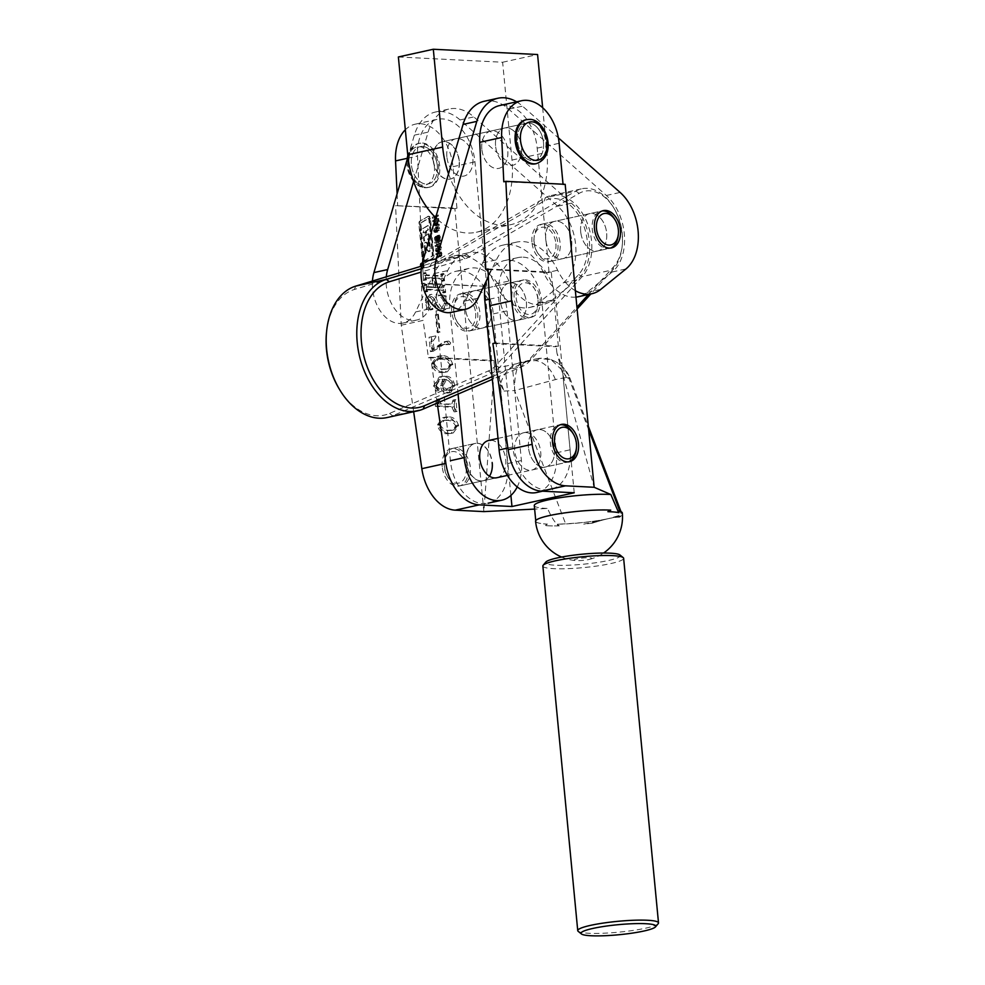 <?xml version="1.0" encoding="UTF-8"?>
<svg xmlns="http://www.w3.org/2000/svg" width="985" height="985" viewBox="0 0 985 985"><rect width="100%" height="100%" fill="white"/><g stroke="black" fill="none" stroke-linecap="round" stroke-linejoin="round"><path stroke-width="0.74" stroke-dasharray="4.92 3.69" d="M495.553 145.657A19.084 12.743 -102.4 0 1 504.455 128.038A19.084 12.743 -102.4 0 1 521.582 147.701A19.084 12.743 -102.4 0 1 512.668 165.308A19.084 12.743 -102.4 0 1 495.553 145.657M481.788 148.686A19.084 12.743 -102.4 0 1 490.69 131.079A19.084 12.743 -102.4 0 1 507.817 150.742A19.084 12.743 -102.4 0 1 498.915 168.349A19.084 12.743 -102.4 0 1 481.788 148.686M580.658 231.278A19.084 12.743 -102.4 0 1 589.559 213.671A19.084 12.743 -102.4 0 1 606.686 233.334A19.084 12.743 -102.4 0 1 597.772 250.941A19.084 12.743 -102.4 0 1 580.658 231.278M575.966 297.101A45.076 30.104 -102.4 0 1 543.917 273.301A54.089 36.125 77.6 0 0 502.781 245.166A54.089 36.125 77.6 0 0 482.662 262.884L464.304 301.213A33.958 22.68 -102.4 0 1 451.672 312.331M484.127 101.295A49.582 33.108 -102.4 0 1 508.777 109.2L606.366 195.473A45.076 30.104 -102.4 0 1 612.202 271.983L587.035 292.41A45.076 30.104 -102.4 0 1 578.207 296.744M516.62 101.824A49.582 33.108 -102.4 0 1 522.53 106.158L558.372 137.838M575.351 290.71A45.076 30.104 -102.4 0 1 557.682 270.259A54.089 36.125 77.6 0 0 516.534 242.138A54.089 36.125 77.6 0 0 496.415 259.843L488.338 276.736M446.845 156.393A19.084 12.743 -102.4 0 1 455.747 138.786A19.084 12.743 -102.4 0 1 472.874 158.45A19.084 12.743 -102.4 0 1 463.972 176.056A19.084 12.743 -102.4 0 1 446.845 156.393M433.08 159.435A19.084 12.743 -102.4 0 1 441.982 141.815A19.084 12.743 -102.4 0 1 459.108 161.478A19.084 12.743 -102.4 0 1 450.207 179.085A19.084 12.743 -102.4 0 1 433.08 159.435M545.702 238.986A19.084 12.743 -102.4 0 1 554.617 221.379A19.084 12.743 -102.4 0 1 571.731 241.042A19.084 12.743 -102.4 0 1 562.829 258.649A19.084 12.743 -102.4 0 1 545.702 238.986M531.949 242.027A19.084 12.743 -102.4 0 1 540.851 224.408A19.084 12.743 -102.4 0 1 557.978 244.071A19.084 12.743 -102.4 0 1 549.076 261.678A19.084 12.743 -102.4 0 1 531.949 242.027M407.95 156.91L414.353 135.154A49.582 33.108 -102.4 0 1 435.419 112.031A49.582 33.108 -102.4 0 1 460.069 119.936L557.658 206.21A45.076 30.104 -102.4 0 1 563.494 282.732L538.327 303.146A45.076 30.104 -102.4 0 1 529.499 307.48A45.076 30.104 -102.4 0 1 495.209 284.037A54.089 36.125 77.6 0 0 454.073 255.915A54.089 36.125 77.6 0 0 433.954 273.621L415.596 311.95A33.958 22.68 -102.4 0 1 402.963 323.068A33.958 22.68 -102.4 0 1 372.502 288.088A33.958 22.68 -102.4 0 1 372.441 281.033M413.589 181.499L428.118 132.125A49.582 33.108 -102.4 0 1 449.172 109.003A49.582 33.108 -102.4 0 1 473.834 116.907L571.423 203.181A45.076 30.104 -102.4 0 1 577.259 279.691L552.08 300.117A45.076 30.104 -102.4 0 1 543.264 304.451A45.076 30.104 -102.4 0 1 508.974 281.008A54.089 36.125 77.6 0 0 467.826 252.874A54.089 36.125 77.6 0 0 447.707 270.592L429.362 308.921A33.958 22.68 -102.4 0 1 416.729 320.039A33.958 22.68 -102.4 0 1 386.255 285.047A33.958 22.68 -102.4 0 1 386.292 276.822M539.682 429.534A19.084 12.743 -102.4 0 1 554.247 447.301A19.084 12.743 -102.4 0 1 545.591 466.988A19.084 12.743 -102.4 0 1 543.289 467.173A19.084 12.743 -102.4 0 1 528.723 449.406A19.084 12.743 -102.4 0 1 537.379 429.719A19.084 12.743 -102.4 0 1 539.682 429.534M525.928 432.563A19.084 12.743 -102.4 0 1 540.494 450.342A19.084 12.743 -102.4 0 1 531.838 470.017A19.084 12.743 -102.4 0 1 529.524 470.214A19.084 12.743 -102.4 0 1 514.958 452.435A19.084 12.743 -102.4 0 1 523.614 432.76A19.084 12.743 -102.4 0 1 525.928 432.563M525.362 279.839A19.084 12.743 -102.4 0 1 539.928 297.605A19.084 12.743 -102.4 0 1 531.272 317.293A19.084 12.743 -102.4 0 1 528.97 317.478A19.084 12.743 -102.4 0 1 514.404 299.699A19.084 12.743 -102.4 0 1 523.06 280.023A19.084 12.743 -102.4 0 1 525.362 279.839M511.609 282.867A19.084 12.743 -102.4 0 1 526.175 300.647A19.084 12.743 -102.4 0 1 517.519 320.322A19.084 12.743 -102.4 0 1 515.204 320.519A19.084 12.743 -102.4 0 1 500.639 302.74A19.084 12.743 -102.4 0 1 509.294 283.052A19.084 12.743 -102.4 0 1 511.609 282.867M486.208 281.168A42.072 28.097 -102.4 0 1 504.345 260.606A42.072 28.097 -102.4 0 1 509.442 260.188A42.072 28.097 -102.4 0 1 542.033 303.146L556.34 452.841A42.072 28.097 -102.4 0 1 536.788 492.475M523.195 257.159A42.072 28.097 -102.4 0 1 555.786 300.105L570.106 449.8A42.072 28.097 -102.4 0 1 550.541 489.434A42.072 28.097 -102.4 0 1 512.865 446.907L498.545 297.211A42.072 28.097 -102.4 0 1 518.11 257.577A42.072 28.097 -102.4 0 1 523.195 257.159M420.189 265.359A2.573 1.724 -102.4 0 1 421.383 262.933A2.573 1.724 -102.4 0 1 423.698 265.531A2.573 1.724 -102.4 0 1 422.491 267.957A2.573 1.724 -102.4 0 1 420.189 265.359M420.841 265.211A2.573 1.724 -102.4 0 1 422.036 262.786A2.573 1.724 -102.4 0 1 424.35 265.384A2.573 1.724 -102.4 0 1 423.156 267.809A2.573 1.724 -102.4 0 1 420.841 265.211M424.092 265.371A2.204 1.477 -102.4 0 1 423.07 267.452A2.204 1.477 -102.4 0 1 421.1 265.224A2.204 1.477 -102.4 0 1 422.122 263.143A2.204 1.477 -102.4 0 1 424.092 265.371M423.439 265.519A2.204 1.477 -102.4 0 1 422.417 267.6A2.204 1.477 -102.4 0 1 420.435 265.371A2.204 1.477 -102.4 0 1 421.469 263.291A2.204 1.477 -102.4 0 1 423.439 265.519M555.38 379.594A30.055 20.069 77.6 0 0 534.843 360.584L521.508 362.197A30.055 9.653 -92.8 0 0 514.626 390.552L555.38 379.594C566.806 377.132 571.362 376.775 569.059 378.548L588.648 429.719M566.289 377.341L562.521 370.569L551.083 359.636L538.401 358.478A30.055 28.934 113.4 0 1 553.176 360.547C560.957 363.994 566.486 369.72 569.749 377.723L569.059 378.548L566.289 377.341L556.968 353.221L594.152 487.279M551.083 359.636L553.176 360.547A30.055 28.934 113.4 0 1 569.059 378.548M658.202 923.671A40.57 5.442 -5.5 0 1 645.717 928.165A40.57 5.442 -5.5 0 1 588.636 933.263A40.57 5.442 -5.5 0 1 578.183 931.33M619.947 554.974A37.565 5.036 -5.5 0 1 599.249 562.213A37.565 5.036 -5.5 0 1 555.663 565.218A37.565 5.036 -5.5 0 1 545.85 562.053M542.87 566.018A40.57 5.442 174.5 0 0 553.767 568.665A40.57 5.442 174.5 0 0 610.848 563.555A40.57 5.442 174.5 0 0 623.628 558.298M588.968 559.492A8.816 1.182 174.5 0 0 589.67 559.332A8.816 1.182 174.5 0 0 589.005 557.769A8.816 1.182 174.5 0 0 576.964 558.889A8.816 1.182 174.5 0 0 576.41 560.6A8.816 1.182 174.5 0 0 588.968 559.492M617.878 510.858L621.486 512.926L618.518 515.684L608.582 518.602A40.114 6.526 159.1 0 1 619.183 517.223A43.537 5.836 -5.5 0 0 621.794 515.758L619.183 517.223M592.908 523.023L592.317 523.146A43.574 7.092 159.1 0 1 608.582 518.602A40.114 6.526 159.1 0 0 592.908 523.023A43.537 5.836 -5.5 0 1 583.748 524.155L608.582 518.602C596.393 521.176 582.073 522.912 565.624 523.811L557.301 524.217A43.574 5.848 174.5 0 0 608.582 518.602L621.794 515.758M619.762 517.1A43.574 7.092 159.1 0 0 608.582 518.602A43.574 5.848 174.5 0 0 622.311 512.951M489.459 476.223A19.084 12.743 -102.4 0 1 483.352 480.717A19.084 12.743 -102.4 0 1 466.262 461.423A19.084 12.743 -102.4 0 1 475.127 443.447A19.084 12.743 -102.4 0 1 492.217 462.741M442.228 466.718A19.084 12.743 -102.4 0 1 451.105 448.741A19.084 12.743 -102.4 0 1 468.195 468.035A19.084 12.743 -102.4 0 1 459.318 486.011A19.084 12.743 -102.4 0 1 442.228 466.718M528.502 447.695A19.084 12.743 -102.4 0 1 537.379 429.719A19.084 12.743 -102.4 0 1 554.469 449.012A19.084 12.743 -102.4 0 1 545.591 466.988A19.084 12.743 -102.4 0 1 528.502 447.695M459.293 161.06A19.084 12.743 77.6 0 0 442.203 141.778A19.084 12.743 77.6 0 0 433.338 159.755A19.084 12.743 77.6 0 0 450.428 179.036A19.084 12.743 77.6 0 0 459.293 161.06M437.34 165.911A19.084 12.743 77.6 0 0 420.25 146.617A19.084 12.743 77.6 0 0 411.385 164.594A19.084 12.743 77.6 0 0 428.475 183.875A19.084 12.743 77.6 0 0 437.34 165.911M543.498 142.493A19.084 12.743 77.6 0 0 526.409 123.199A19.084 12.743 77.6 0 0 517.531 141.175A19.084 12.743 77.6 0 0 534.621 160.469A19.084 12.743 77.6 0 0 543.498 142.493M521.545 147.331A19.084 12.743 77.6 0 0 504.455 128.038A19.084 12.743 77.6 0 0 495.578 146.014A19.084 12.743 77.6 0 0 512.668 165.308A19.084 12.743 77.6 0 0 521.545 147.331M423.55 266.393L422.528 264.99L423.513 265.26L423.439 264.546L421.531 264.448L420.964 265.494L422.959 266.541L421.875 265.137L422.848 265.408L422.787 264.694L420.878 264.596L420.964 265.494L423.464 266.135L422.897 266.529M427.527 216.515A2.204 1.477 -102.4 0 1 427.822 216.392A2.204 1.477 -102.4 0 1 429.805 218.633L433.301 255.263A3.681 2.462 -102.4 0 1 432.107 258.526L424.683 262.995A2.204 1.477 -102.4 0 1 424.387 263.118A2.204 1.477 -102.4 0 1 422.405 260.89L418.859 223.767A2.943 1.97 -102.4 0 1 419.819 221.157L428.179 216.38A2.204 1.477 -102.4 0 1 428.475 216.257A2.204 1.477 -102.4 0 1 430.457 218.485L433.966 255.127A3.681 2.462 -102.4 0 1 432.76 258.378L425.348 262.847A2.204 1.477 -102.4 0 1 425.04 262.97A2.204 1.477 -102.4 0 1 423.058 260.742L419.512 223.62A2.943 1.97 -102.4 0 1 420.472 221.009L428.179 216.38M437.931 247.727L438.263 251.224L439.79 251.36L441.465 247.851L440.824 246.349L437.118 246.718L435.444 250.153L436.084 251.704L437.611 251.852L439.273 248.331L438.645 246.829L437.118 246.718L439.298 246.238L437.931 247.727L435.739 248.208M436.084 251.704L439.79 251.36L436.084 251.704M436.737 236.88L437.081 239.971L437.919 240.094L437.18 237.397L437.709 237.04L439.532 239.503L440.418 236.769L439.852 235.23L438.916 235.218L439.913 237.04L439.519 238.469L438.017 236.104L434.557 237.373L434.89 240.451L435.739 240.574L435.284 237.557L437.352 239.983L438.239 237.25L437.672 235.71L436.724 235.698L437.734 237.52L437.34 238.961L435.247 236.535L437.438 236.055L434.557 237.373M434.89 240.451L437.919 240.094L434.89 240.451M435.641 239.589L437.82 239.109L435.641 239.589M435.284 237.557L437.709 237.04L435.284 237.557M436.712 239.86L439.532 239.503L436.712 239.86M437.672 235.71L439.852 235.23L437.672 235.71M436.823 236.683L439.593 236.141L436.823 236.683M437.34 238.961L439.519 238.469L437.34 238.961M436.687 221.514L436.589 220.529L432.994 224.58L433.08 225.405L437.106 225.848L437.008 224.851L435.838 224.691L435.641 222.721L438.867 221.034L438.781 220.049L436.589 220.529M426.16 289.799L441.612 290.575L443.472 292.927L442.782 285.748L442.006 285.712L441.379 287.94L433.634 287.546L432.76 278.484L440.504 278.866L442.351 281.217L441.674 274.039L440.886 274.002L440.233 276.231L424.781 275.443L422.922 273.091L423.599 280.269L424.387 280.306L425.04 278.09L431.984 278.435L432.846 287.497L425.902 287.152L424.042 284.8L424.72 291.979L425.508 292.016L425.963 289.812L428.34 289.307L426.16 289.799M435.813 287.066L434.951 277.992L442.696 278.386L444.543 280.737L443.853 273.559L443.065 273.522L442.425 275.751L426.973 274.963L425.101 272.611L425.791 279.789L426.567 279.826L427.219 277.61L434.163 277.955L435.038 287.017L428.081 286.672L426.222 284.32L426.911 291.498L427.687 291.535L428.34 289.307L443.792 290.095L445.663 292.447L444.974 285.268L444.186 285.231L443.779 287.435L441.6 287.916L433.634 287.546M440.467 276.219L442.659 275.726L440.467 276.219M424.843 278.102L427.219 277.61L424.843 278.102M437.931 332.474L436.232 314.732L435.444 314.695L437.143 332.438L437.931 332.474L440.11 331.994L438.411 314.252L436.232 314.732M441.699 372.502L445.22 372.256L450.625 364.955C448.507 358.762 445.023 355.856 440.147 356.262L436.921 356.484L431.356 363.982C433.437 370.077 436.884 372.909 441.699 372.502L447.399 371.776L452.804 364.475L450.625 364.955M435.345 405.734L435.407 406.386L451.906 407.224L454.073 411.841L454.848 411.878L453.728 400.169L452.952 400.132L451.672 404.576L438.719 403.924L437.328 399.344L436.54 399.307L435.345 405.734L437.525 405.241L437.586 405.906L435.407 406.386M437.586 405.906L454.085 406.743L456.252 411.361L457.04 411.398L455.92 399.688L455.132 399.651L454.307 404.059L438.719 403.924M454.873 208.66L395.564 205.656L456.954 208.192L454.873 208.66L483.857 511.609L494.396 367.023M413.663 411.705L401.252 325.21L395.564 205.656M447.547 433.683L451.068 433.425L456.474 426.123C454.368 419.93 450.871 417.037 445.996 417.443L442.77 417.665L437.205 425.151C439.285 431.245 442.745 434.089 447.547 433.683L453.26 432.944L458.653 425.643L456.474 426.123M442.708 379.693L440.43 385.689C441.243 390.442 443.385 392.892 446.833 393.064L448.729 392.929L452.62 385.825C451.056 379.373 447.843 376.332 442.979 376.701L439.335 376.947L433.462 386.046L436.281 391.02L438.916 390.503L436.281 391.02L437.426 389.506L435.395 388.127L434.225 385.837L437.882 379.976L444.888 379.213L442.61 385.209L440.43 385.689M436.22 388.016L435.395 388.127M430.433 351.645L441.908 344.836L450.034 344.454L447.178 344.972L448.569 343.433L446.624 341.561L444.21 341.807L431.775 349.367L431.011 341.401L433.523 336.39L429.054 337.276L430.433 351.645L433.388 351.202L431.196 351.682M440.221 308.921L435.444 302.543C434.25 298.135 432.206 295.574 429.349 294.835L431.529 294.355L429.349 294.835C426.406 295.377 425.114 297.889 425.458 302.358L426.739 307.566L426.111 309.142L430.63 309.943L430.777 309.155C428.266 307.96 426.739 305.621 426.209 302.149C425.963 298.8 426.998 297.125 429.337 297.101C431.541 298.086 433.104 300.351 434.04 303.873C435.382 308.108 437.512 310.546 440.443 311.186L443.57 310.632L440.443 311.186C443.644 310.903 445.085 308.391 444.764 303.663L443.496 298.553L444.075 296.522L438.448 294.921L438.313 295.869C441.379 296.867 443.275 299.502 443.989 303.737L441.514 308.834L440.221 308.921L442.4 308.44L437.635 302.063C436.429 297.655 434.397 295.094 431.529 294.355C428.586 294.897 427.293 297.408 427.638 301.878L425.458 302.358M427.638 301.878L428.918 307.086L428.29 308.662L432.809 309.45L432.957 308.674C430.445 307.48 428.931 305.141 428.401 301.669C428.143 298.32 429.189 296.645 431.529 296.608L428.537 297.162L431.529 296.608C433.72 297.605 435.284 299.871 436.22 303.392L434.04 303.873M436.109 215.456L432.341 217.242L432.44 218.276L433.979 217.537L434.213 219.938L432.674 220.677L432.772 221.699L436.54 219.914L436.441 218.892L434.73 219.692L434.496 217.291L436.207 216.491L436.109 215.456L438.288 214.976L432.341 217.242M436.072 228.261L436.404 231.758L437.931 231.906L439.593 228.385L438.965 226.882L435.259 227.252L433.585 230.687L434.213 232.238L435.752 232.386L437.414 228.865L436.786 227.363L435.259 227.252L437.438 226.772L436.072 228.261L433.88 228.742M434.213 232.238L437.931 231.906L434.213 232.238M438.485 240.365L434.73 242.15L434.828 243.172L436.367 242.445L436.589 244.846L435.05 245.573L435.148 246.595L438.916 244.809L438.817 243.787L437.106 244.6L436.884 242.199L438.584 241.387L438.485 240.365L440.677 239.884L434.73 242.15M438.473 252.48L435.838 253.736L435.936 254.758L438.547 253.514L439.347 254.376L438.781 255.915L436.158 257.159L436.256 258.181L439.667 256.038L439.852 254.13L438.473 252.48L441.502 252.123L438.473 252.48M441.526 253.896L440.972 255.435L438.35 256.679L438.448 257.701L441.846 255.558L441.502 252.123L438.017 253.256L438.116 254.278L441.218 253.059L441.526 253.896L439.347 254.376M510.907 495.43L500.281 384.298L504.049 391.07L494.827 366.999M557.301 524.217A12.3 11.623 97.6 0 0 559.295 525.83L558.495 525.879C554.777 522.506 551.144 516.694 547.574 508.457L534.633 509.097M534.289 505.551A43.574 5.848 174.5 0 0 547.574 508.457M610.725 510.119A43.574 5.848 174.5 0 0 562.903 513.197A43.574 5.848 174.5 0 0 535.803 521.262A43.574 5.848 174.5 0 0 547.389 524.094L544.89 525.571A43.574 5.848 174.5 0 0 558.495 525.879M559.295 525.83A43.537 5.836 -5.5 0 1 544.89 525.571M503.791 181.782L563.051 184.22M563.1 184.786L565.181 184.33M556.968 353.221L556.18 346.732L558.36 346.252L551.28 272.143L549.088 272.623L537.182 148.132A42.072 28.097 77.6 0 0 499.506 105.592M456.954 208.192L452.989 166.699A42.072 28.097 77.6 0 0 415.301 124.159A42.072 28.097 77.6 0 0 405.34 129.761M486.849 286.352L474.93 161.86A42.072 28.097 77.6 0 0 437.254 119.32A42.072 28.097 77.6 0 0 417.492 156.061L423.525 283.151L421.346 283.631L486.849 286.352L423.525 283.151M484.657 286.832L491.749 360.941L493.928 360.461L494.556 366.986M401.252 325.21L423.094 320.396L421.346 283.631M397.103 193.786L397.644 205.188M437.205 403.037L430.642 357.26L428.45 357.74L423.094 320.396M538.327 358.442L521.213 362.209C510.981 365.029 504 372.392 500.281 384.298M492.882 343.531L556.18 346.732M495.073 343.051L558.36 346.252M428.45 357.74L491.749 360.941M430.642 357.26L493.928 360.461M487.957 268.942L551.28 272.143M487.994 269.533L549.088 272.623M574.218 492.783L562.521 370.569M535.569 521.25A43.574 5.848 174.5 0 0 547.266 524.082A43.574 5.848 174.5 0 0 547.389 524.094M592.317 523.146L583.748 524.155M458.653 425.643C456.548 419.45 453.051 416.556 448.187 416.963L445.996 417.443M448.187 416.963L444.961 417.184L439.384 424.67L437.205 425.151M439.384 424.67C441.477 430.765 444.925 433.609 449.739 433.203M457.877 425.606L453.826 429.916L449.443 430.174C445.54 430.777 442.45 428.955 440.172 424.707L444.494 420.25L448.471 419.979C452.374 419.45 455.501 421.321 457.877 425.606L455.698 426.086L451.647 430.396L447.264 430.654C443.361 431.27 440.27 429.448 437.98 425.188L442.314 420.73L446.291 420.46C450.182 419.93 453.322 421.802 455.698 426.086M449.443 430.174L447.264 430.654M440.172 424.707L437.98 425.188M448.471 419.979L446.291 420.46M454.085 406.743L451.906 407.224M456.104 409.797L453.925 410.277M456.252 411.361L454.073 411.841M457.04 411.398L454.848 411.878M455.92 399.688L453.728 400.169M455.132 399.651L452.952 400.132M455.279 401.104L453.088 401.584M440.911 403.444L439.79 401.769L437.599 402.262M439.79 401.769L439.507 398.863L437.328 399.344M439.507 398.863L436.54 399.307M438.731 398.814L438.867 400.292L436.687 400.772M438.867 400.292L437.525 405.241M442.61 385.209C443.435 389.962 445.565 392.412 449.025 392.572L446.833 393.064M449.025 392.572L450.908 392.449L454.799 385.344L452.62 385.825M454.799 385.344C453.235 378.893 450.022 375.851 445.158 376.221L442.979 376.701M445.158 376.221L441.514 376.467L435.641 385.566L433.462 386.046M435.641 385.566L438.473 390.54L439.606 389.026L437.426 389.506M439.606 389.026L437.574 387.647L436.404 385.344L434.225 385.837M438.411 387.524L437.574 387.647M436.404 385.344L440.061 379.496L444.888 379.213M448.729 389.937C446.242 390.023 444.543 388.422 443.632 385.123L446.537 379.299C449.985 379.003 452.472 381.01 454.023 385.332L451.425 389.777L446.55 390.417C444.063 390.503 442.363 388.903 441.452 385.603L444.358 379.779C447.793 379.484 450.293 381.49 451.844 385.812L449.234 390.257L446.55 390.417M443.632 385.123L441.452 385.603M446.537 379.299L444.358 379.779M454.023 385.332L451.844 385.812M452.804 364.475C450.699 358.269 447.202 355.376 442.327 355.782L440.147 356.262M442.327 355.782L439.113 356.004L433.535 363.502L431.356 363.982M433.535 363.502C435.629 369.584 439.076 372.428 443.878 372.022M452.029 364.438L447.978 368.735L443.595 369.006C439.692 369.609 436.601 367.787 434.311 363.539L438.645 359.082L442.622 358.811C446.513 358.269 449.652 360.153 452.029 364.438L449.837 364.918L445.799 369.227L441.415 369.486C437.5 370.089 434.41 368.267 432.132 364.019L436.466 359.562L440.43 359.291C444.333 358.762 447.473 360.633 449.837 364.918M443.595 369.006L441.415 369.486M434.311 363.539L432.132 364.019M442.622 358.811L440.43 359.291M433.388 351.202L444.087 344.356L446.168 344.171L443.976 344.651M446.168 344.171L449.369 344.491L450.748 342.952L448.569 343.433M450.748 342.952L448.815 341.081L446.624 341.561M448.815 341.081L446.39 341.327L433.954 348.887L431.775 349.367M433.954 348.887L433.191 340.921L431.011 341.401M433.191 340.921L435.912 336.858L433.732 337.338M435.912 336.858L435.715 335.91L433.523 336.39M435.715 335.91L429.054 337.276M431.245 336.796L432.612 351.165M438.411 314.252L435.444 314.695M437.635 314.215L439.335 331.957L437.143 332.438M439.335 331.957L440.11 331.994M428.918 307.086L426.739 307.566M428.29 308.662L426.111 309.142M432.809 309.45L430.63 309.943M432.957 308.674L430.777 309.155M428.401 301.669L426.209 302.149M436.22 303.392C437.562 307.628 439.692 310.066 442.622 310.706C445.823 310.423 447.264 307.911 446.944 303.183L444.764 303.663M446.944 303.183L445.676 298.073L443.496 298.553M445.676 298.073L446.267 296.042L444.075 296.522M446.267 296.042L440.627 294.441L438.448 294.921M440.627 294.441L440.492 295.389L438.313 295.869M440.492 295.389C443.57 296.387 445.454 299.009 446.18 303.257L443.989 303.737M446.18 303.257L443.693 308.354L442.4 308.44M443.792 290.095L441.612 290.575M444.801 291.597L442.61 292.077M444.875 292.41L442.696 292.89M445.663 292.447L443.472 292.927M444.974 285.268L442.782 285.748M444.186 285.231L442.006 285.712M444.272 286.044L442.08 286.524M434.951 277.992L432.76 278.484M442.696 278.386L440.504 278.866M443.681 279.888L441.502 280.368M443.755 280.7L441.575 281.181M444.543 280.737L442.351 281.217M443.853 273.559L441.674 274.039M443.065 273.522L440.886 274.002M443.151 274.335L440.96 274.815M426.973 274.963L424.781 275.443M425.951 273.35L423.772 273.83M425.889 272.648L423.698 273.14M425.101 272.611L422.922 273.091M425.791 279.789L423.599 280.269M426.567 279.826L424.387 280.306M426.505 279.137L424.313 279.617M434.163 277.955L431.984 278.435M435.038 287.017L432.846 287.497M428.081 286.672L425.902 287.152M427.071 285.059L424.88 285.539M426.998 284.357L424.818 284.837M426.222 284.32L424.042 284.8M426.911 291.498L424.72 291.979M427.687 291.535L425.508 292.016M427.625 290.834L425.434 291.314M434.533 216.762L434.619 217.783L432.44 218.276M434.619 217.783L436.17 217.057L433.979 217.537M436.17 217.057L436.392 219.458L434.213 219.938M436.392 219.458L432.674 220.677M434.853 220.197L434.951 221.219L432.772 221.699M434.951 221.219L438.719 219.433L436.54 219.914M438.719 219.433L438.62 218.411L436.441 218.892M438.62 218.411L434.73 219.692M436.909 219.212L436.687 216.811L434.496 217.291M436.687 216.811L438.387 215.998L436.207 216.491M438.387 215.998L438.288 214.976M438.781 220.049L435.185 224.088L432.994 224.58M435.185 224.088L435.259 224.925L433.08 225.405M435.259 224.925L439.285 225.368L437.106 225.848M439.285 225.368L439.187 224.371L437.008 224.851M439.187 224.371L435.838 224.691M438.017 224.211L437.833 222.241L435.641 222.721M437.833 222.241L438.867 221.034M437.34 222.745L437.475 224.211L436.035 224.124L437.34 222.745L435.148 223.226L435.296 224.691L433.843 224.605L435.148 223.226M437.475 224.211L435.296 224.691M436.035 224.124L433.843 224.605M438.965 226.882L437.438 226.772L438.965 226.882M435.764 230.207L433.585 230.687M439.298 230.379L437.118 230.859M439.593 228.385L437.414 228.865M437.833 230.884L436.687 230.872L436.49 228.815L438.682 227.781L438.879 229.825L437.833 230.884L434.496 231.352L434.311 229.296L436.503 228.261L436.7 230.305L434.496 231.352L437.833 230.884M437.537 227.794L435.358 228.274L437.537 227.794M436.281 229.961L434.089 230.441M438.879 229.825L436.7 230.305M439.088 228.631L436.909 229.111M436.49 228.815L434.311 229.296M436.564 238.493L434.373 238.973M437.094 238.308L434.914 238.789M437.18 237.397L434.988 237.877M437.98 237.496L435.789 237.988M438.62 238.936L436.441 239.429M440.246 238.629L438.066 239.121M440.418 236.769L438.239 237.25M439.913 237.04L437.734 237.52M439.802 238.087L437.623 238.567M438.965 238.025L436.786 238.518M438.263 236.499L436.084 236.979M436.909 241.67L437.008 242.692L434.828 243.172M437.008 242.692L438.547 241.953L436.367 242.445M438.547 241.953L438.781 244.366L436.589 244.846M438.781 244.366L435.05 245.573M437.241 245.093L437.34 246.115L435.148 246.595M437.34 246.115L441.095 244.329L438.916 244.809M441.095 244.329L440.997 243.307L438.817 243.787M440.997 243.307L437.106 244.6M439.298 244.12L439.064 241.719L436.884 242.199M439.064 241.719L440.775 240.906L438.584 241.387M440.775 240.906L440.677 239.884M440.824 246.349L439.298 246.238L440.824 246.349M437.623 249.673L435.444 250.153M441.169 249.845L438.978 250.325M441.465 247.851L439.273 248.331M439.692 250.35L438.547 250.338L438.35 248.282L440.554 247.235L440.738 249.291L439.692 250.35L436.367 250.818L436.17 248.762L438.362 247.727L438.559 249.771L436.367 250.818L439.692 250.35M439.396 247.26L437.217 247.74L439.396 247.26M438.14 249.427L435.961 249.907M440.738 249.291L438.559 249.771M440.948 248.097L438.768 248.577M438.35 248.282L436.17 248.762M438.017 253.256L435.838 253.736M438.116 254.278L435.936 254.758M441.403 254.98L439.224 255.46M440.972 255.435L438.781 255.915M438.35 256.679L436.158 257.159M438.448 257.701L436.256 258.181M441.083 256.445L438.904 256.925M441.846 255.558L439.667 256.038M442.031 253.65L439.852 254.13M428.093 218.448L428.857 219.162L432.243 254.487A2.204 1.477 -102.4 0 1 431.516 256.445L424.424 260.717L423.673 260.015L420.238 224.198A1.465 0.985 -102.4 0 1 420.73 222.893L428.093 218.448L429.509 219.015L432.895 254.339A2.204 1.477 -102.4 0 1 432.169 256.297L425.089 260.569L424.326 259.868L420.903 224.051A1.465 0.985 -102.4 0 1 421.383 222.745L428.746 218.313M426.271 247.727L425.705 253.256L424.991 245.77A5.147 3.435 -102.4 0 1 425.421 242.704A1.465 0.985 -102.4 0 1 426.936 242.692L429.362 245.918L428.881 238.813L424.486 240.956L424.092 236.819L426.012 235.378L425.692 232.029L423.698 232.669L423.304 228.532L428.167 225.503L428.561 229.653L426.419 230.982L426.628 234.652L428.967 233.79L430.359 248.368A5.147 3.435 -102.4 0 1 430.149 250.806A1.465 0.985 -102.4 0 1 428.561 251.003L425.606 247.875L427.909 251.15A1.465 0.985 -102.4 0 0 429.497 250.953A5.147 3.435 -102.4 0 0 429.706 248.516L428.303 233.938L425.976 234.799L425.766 231.13L427.909 229.788L427.515 225.651L422.651 228.68L423.045 232.817L425.04 232.177L425.36 235.513L423.439 236.954L423.833 241.103L428.229 238.949L428.709 246.065L426.283 242.839A1.465 0.985 -102.4 0 0 424.757 242.852A5.147 3.435 -102.4 0 0 424.326 245.918L425.052 253.391L425.606 247.875M426.308 252.689L425.655 252.837M425.705 253.256L425.052 253.391M424.486 240.956L423.833 241.103M424.092 236.819L423.439 236.954M423.698 232.669L423.045 232.817M423.304 228.532L422.651 228.68M428.167 225.503L427.515 225.651M428.561 229.653L427.909 229.788M428.967 233.79L428.303 233.938M421.014 265.236L421.802 265.125M421.666 265.088L422.466 264.977M421.617 265.359L422.577 265.605L421.617 265.359M423.612 266.393L422.959 266.541M423.575 265.938L422.922 266.085M422.565 265.322L421.912 265.47M422.528 264.99L421.875 265.137M423.439 265.26L422.787 265.408M423.513 265.26L422.848 265.408M423.439 264.546L422.787 264.694M423.365 264.546L422.713 264.682M423.304 264.768L422.639 264.916L423.304 264.768M421.605 264.448L420.952 264.596M421.531 264.448L420.878 264.596M421.678 265.297L422.491 265.334L421.678 265.297M475.669 313.292A16.08 10.737 -102.4 0 1 469.476 327.709A16.08 10.737 -102.4 0 1 456.818 321.442A16.08 10.737 -102.4 0 1 453.74 311.568A16.08 10.737 -102.4 0 1 453.765 307.579A16.08 10.737 -102.4 0 1 464.809 296.83A16.08 10.737 -102.4 0 1 475.669 313.292M453.876 310.928A19.084 12.743 77.6 0 0 457.533 322.637A19.084 12.743 77.6 0 0 470.99 330.591A19.084 12.743 77.6 0 0 479.904 312.971A19.084 12.743 77.6 0 0 462.778 293.321A19.084 12.743 77.6 0 0 453.9 306.187A19.084 12.743 77.6 0 0 453.876 310.928M516.202 297.79A16.08 10.737 77.6 0 0 527.061 314.264A16.08 10.737 77.6 0 0 538.106 303.515A16.08 10.737 77.6 0 0 538.13 299.514A16.08 10.737 77.6 0 0 535.052 289.652A16.08 10.737 77.6 0 0 522.395 283.385A16.08 10.737 77.6 0 0 516.202 297.79M537.995 300.166A19.084 12.743 -102.4 0 1 537.958 304.907A19.084 12.743 -102.4 0 1 529.093 317.773A19.084 12.743 -102.4 0 1 511.966 298.11A19.084 12.743 -102.4 0 1 520.868 280.503A19.084 12.743 -102.4 0 1 534.338 288.445A19.084 12.743 -102.4 0 1 537.995 300.166M466.176 468.244A16.08 10.737 -102.4 0 1 459.983 482.65A16.08 10.737 -102.4 0 1 447.338 476.383A16.08 10.737 -102.4 0 1 444.247 466.521A16.08 10.737 -102.4 0 1 444.272 462.519A16.08 10.737 -102.4 0 1 455.329 451.77A16.08 10.737 -102.4 0 1 466.176 468.244M444.383 465.868A19.084 12.743 77.6 0 0 448.04 477.59A19.084 12.743 77.6 0 0 461.509 485.531A19.084 12.743 77.6 0 0 470.411 467.924A19.084 12.743 77.6 0 0 453.285 448.261A19.084 12.743 77.6 0 0 444.42 461.14A19.084 12.743 77.6 0 0 444.383 465.868M572.679 432.846A19.084 12.743 -102.4 0 1 576.336 444.555A19.084 12.743 -102.4 0 1 576.311 449.295M568.517 461.854A19.084 12.743 -102.4 0 1 567.434 462.174A19.084 12.743 -102.4 0 1 550.319 442.511A19.084 12.743 -102.4 0 1 559.221 424.904A19.084 12.743 -102.4 0 1 560.33 424.732M422.54 143.034A22.532 15.046 -102.4 0 1 439.47 164.224A22.532 15.046 -102.4 0 1 429.214 187.261A22.532 15.046 -102.4 0 1 426.185 187.458A22.532 15.046 -102.4 0 1 409.255 166.268A22.532 15.046 -102.4 0 1 419.512 143.244A22.532 15.046 -102.4 0 1 422.54 143.034M528.97 123.026A19.084 12.743 -102.4 0 1 543.301 140.978A19.084 12.743 -102.4 0 1 534.621 160.469A19.084 12.743 -102.4 0 1 532.06 160.641A19.084 12.743 -102.4 0 1 517.716 142.702A19.084 12.743 -102.4 0 1 526.409 123.199A19.084 12.743 -102.4 0 1 528.97 123.026M422.824 146.445A19.084 12.743 -102.4 0 1 437.155 164.384A19.084 12.743 -102.4 0 1 428.475 183.875A19.084 12.743 -102.4 0 1 425.914 184.06A19.084 12.743 -102.4 0 1 411.57 166.108A19.084 12.743 -102.4 0 1 420.25 146.617A19.084 12.743 -102.4 0 1 422.824 146.445M525.658 119.825A22.532 15.046 -102.4 0 1 528.686 119.628A22.532 15.046 -102.4 0 1 545.628 140.818A22.532 15.046 -102.4 0 1 535.372 163.842M326.491 332.487A64.604 43.143 -102.4 0 1 354.354 289.479L430.076 266.467A48.08 32.111 77.6 0 0 434.742 264.436L544.163 201.075A42.072 28.097 -102.4 0 1 581.827 221.157A42.072 28.097 -102.4 0 1 578.626 274.581L495.824 365.546A42.072 28.097 -102.4 0 1 488.388 370.963L389.58 413.404A64.604 43.143 -102.4 0 1 338.778 388.201M588.439 294.478L613.569 266.873A42.072 28.097 77.6 0 0 622.286 245.019A42.072 28.097 77.6 0 0 622.138 232.411A42.072 28.097 77.6 0 0 614.283 208.734A42.072 28.097 77.6 0 0 579.106 193.38L469.685 256.728A48.08 32.111 -102.4 0 1 465.019 258.76L421.063 272.119M421.285 268.733L462.088 256.334A45.076 30.104 77.6 0 0 466.471 254.425L575.88 191.078A45.076 30.104 -102.4 0 1 581.778 188.775A45.076 30.104 -102.4 0 1 613.569 207.54A45.076 30.104 -102.4 0 1 621.991 232.891A45.076 30.104 -102.4 0 1 622.138 246.398A45.076 30.104 -102.4 0 1 612.805 269.828L590.852 293.949M580.756 232.263A19.084 12.743 -102.4 0 1 589.559 213.671A19.084 12.743 -102.4 0 1 606.588 232.349A19.084 12.743 -102.4 0 1 597.772 250.941A19.084 12.743 -102.4 0 1 580.756 232.263M545.801 239.971A19.084 12.743 -102.4 0 1 554.617 221.379A19.084 12.743 -102.4 0 1 571.632 240.057A19.084 12.743 -102.4 0 1 562.829 258.649A19.084 12.743 -102.4 0 1 545.801 239.971M500.491 301.644A19.084 12.743 -102.4 0 1 509.294 283.052A19.084 12.743 -102.4 0 1 526.322 301.742A19.084 12.743 -102.4 0 1 517.519 320.322A19.084 12.743 -102.4 0 1 500.491 301.644M465.548 309.352A19.084 12.743 -102.4 0 1 474.351 290.76A19.084 12.743 -102.4 0 1 491.38 309.45A19.084 12.743 -102.4 0 1 482.576 328.03A19.084 12.743 -102.4 0 1 465.548 309.352M577.111 309.044L530.016 360.781A45.076 30.104 -102.4 0 1 522.038 366.592L492.352 379.348M387.191 417.541A67.608 45.15 77.6 0 0 392.646 415.781L491.453 373.34A45.076 30.104 77.6 0 0 499.432 367.528L582.233 276.563A45.076 30.104 77.6 0 0 587.466 223.57A45.076 30.104 77.6 0 0 551.194 195.51A45.076 30.104 77.6 0 0 545.308 197.825L435.887 261.173A45.076 30.104 -102.4 0 1 431.516 263.081L421.642 266.085M492.094 376.676L523.331 363.256A42.072 28.097 77.6 0 0 530.78 357.838L576.927 307.135M481.825 149.055A19.084 12.743 -102.4 0 1 490.69 131.079A19.084 12.743 -102.4 0 1 507.78 150.373A19.084 12.743 -102.4 0 1 498.915 168.349A19.084 12.743 -102.4 0 1 481.825 149.055M446.87 156.763A19.084 12.743 -102.4 0 1 455.747 138.786A19.084 12.743 -102.4 0 1 472.837 158.08A19.084 12.743 -102.4 0 1 463.972 176.056A19.084 12.743 -102.4 0 1 446.87 156.763M398.371 56.958L502.633 62.24L511.991 160.062A76.621 51.171 -102.4 0 1 476.358 232.251A76.621 51.171 -102.4 0 1 435.641 217.599M542.661 107.722L546.934 152.355A76.621 51.171 -102.4 0 1 511.301 224.543A76.621 51.171 -102.4 0 1 448.532 173.791M502.633 62.24L537.576 54.532M490.973 440.27A19.084 12.743 -102.4 0 1 505.539 458.05A19.084 12.743 -102.4 0 1 496.883 477.725L461.509 485.531M477.22 443.312A19.084 12.743 -102.4 0 1 491.786 461.079A19.084 12.743 -102.4 0 1 483.13 480.766A19.084 12.743 -102.4 0 1 480.815 480.951A19.084 12.743 -102.4 0 1 466.25 463.172A19.084 12.743 -102.4 0 1 474.905 443.496A19.084 12.743 -102.4 0 1 477.22 443.312M476.666 290.575A19.084 12.743 -102.4 0 1 491.232 308.354A19.084 12.743 -102.4 0 1 482.576 328.03A19.084 12.743 -102.4 0 1 480.261 328.227A19.084 12.743 -102.4 0 1 465.696 310.447A19.084 12.743 -102.4 0 1 474.351 290.76A19.084 12.743 -102.4 0 1 476.666 290.575M462.901 293.604A19.084 12.743 -102.4 0 1 477.466 311.383A19.084 12.743 -102.4 0 1 468.811 331.071A19.084 12.743 -102.4 0 1 466.496 331.256A19.084 12.743 -102.4 0 1 451.943 313.476A19.084 12.743 -102.4 0 1 460.586 293.801A19.084 12.743 -102.4 0 1 462.901 293.604M460.734 270.937A42.072 28.097 -102.4 0 1 493.325 313.883L507.644 463.578A42.072 28.097 -102.4 0 1 488.08 503.212A42.072 28.097 -102.4 0 1 450.404 460.685L436.084 310.989A42.072 28.097 -102.4 0 1 455.636 271.355A42.072 28.097 -102.4 0 1 460.734 270.937M458.074 394.074L449.837 307.948A42.072 28.097 -102.4 0 1 469.402 268.314A42.072 28.097 -102.4 0 1 474.487 267.895A42.072 28.097 -102.4 0 1 507.078 310.854L521.397 460.549A42.072 28.097 -102.4 0 1 517.236 486.91M555.922 243.911A16.08 10.737 -102.4 0 1 549.741 258.316A16.08 10.737 -102.4 0 1 537.084 252.049A16.08 10.737 -102.4 0 1 533.993 242.187A16.08 10.737 -102.4 0 1 534.03 238.185A16.08 10.737 -102.4 0 1 545.074 227.436A16.08 10.737 -102.4 0 1 555.922 243.911M534.129 241.534A19.084 12.743 77.6 0 0 537.798 253.256A19.084 12.743 77.6 0 0 551.255 261.197A19.084 12.743 77.6 0 0 560.157 243.59A19.084 12.743 77.6 0 0 543.03 223.927A19.084 12.743 77.6 0 0 534.165 236.794A19.084 12.743 77.6 0 0 534.129 241.534M614.591 219.064A19.084 12.743 -102.4 0 1 618.26 230.773A19.084 12.743 -102.4 0 1 618.223 235.513M610.429 248.072A19.084 12.743 -102.4 0 1 609.358 248.38A19.084 12.743 -102.4 0 1 592.231 228.729A19.084 12.743 -102.4 0 1 601.133 211.122A19.084 12.743 -102.4 0 1 602.241 210.95M464.304 301.213L478.07 298.172M508.777 109.2L522.53 106.158M606.366 195.473L620.131 192.432M612.202 271.983L625.955 268.954M587.035 292.41L600.788 289.368M543.917 273.301L557.682 270.259M482.662 262.884L496.415 259.843M433.954 273.621L447.707 270.592M415.596 311.95L429.362 308.921M495.209 284.037L508.974 281.008M538.327 303.146L552.08 300.117M563.494 282.732L577.259 279.691M557.658 206.21L571.423 203.181M460.069 119.936L473.834 116.907M414.353 135.154L428.118 132.125M542.033 303.146L555.786 300.105M489.397 299.218L498.545 297.211M556.34 452.841L570.106 449.8M507.878 448.003L512.865 446.907M538.401 358.478C539.546 359.069 538.364 359.771 534.843 360.584M504.049 391.07L514.626 390.552L565.624 523.811M537.182 148.132L559.135 143.281M452.989 166.699L474.93 161.86M407.556 158.253L417.492 156.061M437.635 302.063L435.444 302.543M438.633 237.311L436.454 237.791M420.472 221.009L419.819 221.157M419.512 223.62L418.859 223.767M423.058 260.742L422.405 260.89M425.348 262.847L424.683 262.995M432.76 258.378L432.107 258.526M433.966 255.127L433.301 255.263M430.457 218.485L429.805 218.633M429.509 219.015L428.857 219.162M432.895 254.339L432.243 254.487M432.169 256.297L431.516 256.445M425.089 260.569L424.424 260.717M424.326 259.868L423.673 260.015M420.903 224.051L420.238 224.198M421.383 222.745L420.73 222.893M428.561 251.003L427.909 251.15M425.852 247.949L425.2 248.097M424.991 245.77L424.326 245.918M425.421 242.704L424.757 242.852M426.936 242.692L426.283 242.839M429.128 245.794L428.463 245.942M429.534 245.573L428.881 245.721M428.881 238.813L428.229 238.949M428.5 238.456L427.847 238.604M425.889 235.698L425.237 235.846M426.012 235.378L425.36 235.513M425.692 232.029L425.04 232.177M426.419 230.982L425.766 231.13M426.308 231.303L425.655 231.45M426.628 234.652L425.976 234.799M427.01 235.009L426.357 235.144M430.359 248.368L429.706 248.516M430.149 250.806L429.497 250.953M423.464 266.135L422.811 266.282M423.538 266.27L422.885 266.418M423.316 265.027L422.663 265.174M423.427 265.174L422.774 265.322M423.378 264.633L422.725 264.768M421.728 264.694L421.075 264.83M421.617 264.534L420.952 264.682M526.753 119.591A22.532 15.046 -102.4 0 1 529.782 119.382A22.532 15.046 -102.4 0 1 546.712 140.572A22.532 15.046 -102.4 0 1 536.456 163.608M425.101 187.704A22.532 15.046 77.6 0 0 428.13 187.495A22.532 15.046 77.6 0 0 438.387 164.47A22.532 15.046 77.6 0 0 421.445 143.281A22.532 15.046 77.6 0 0 418.416 143.478A22.532 15.046 77.6 0 0 408.159 166.514A22.532 15.046 77.6 0 0 425.101 187.704M419.512 146.716A19.528 13.039 -102.4 0 1 434.41 167.019A19.528 13.039 -102.4 0 1 422.676 185.217A19.528 13.039 -102.4 0 1 407.765 164.926A19.528 13.039 -102.4 0 1 419.512 146.716M354.354 289.479L355.794 286.093M579.106 193.38L575.88 191.078L545.308 197.825L544.163 201.075M488.388 370.963L491.453 373.34L522.038 366.592L523.331 363.256M389.58 413.404L392.646 415.781L423.23 409.046M430.076 266.467L431.516 263.081L462.088 256.334L465.019 258.76M434.742 264.436L435.887 261.173L466.471 254.425L469.685 256.728M578.626 274.581L582.233 276.563L612.805 269.828L613.569 266.873M495.824 365.546L499.432 367.528L530.016 360.781L530.78 357.838M511.991 160.062L546.934 152.355M493.325 313.883L507.078 310.854M436.084 310.989L449.837 307.948M507.644 463.578L521.397 460.549M441.982 141.815L526.409 123.199L442.203 141.778M540.851 224.408L603.312 210.63M502.781 245.166L516.534 242.138M549.076 261.678L611.537 247.9M454.073 255.915L467.826 252.874M529.499 307.48L543.264 304.451M435.419 112.031L449.172 109.003M402.963 323.068L416.729 320.039M531.838 470.017L569.625 461.682M468.811 331.071L531.272 317.293M504.345 260.606L518.11 257.577M542.612 491.183L550.541 489.434M460.586 293.801L523.06 280.023M523.614 432.76L561.401 424.424M422.036 262.786L421.383 262.933M423.07 267.452L422.417 267.6M589.67 559.332A43.574 43.574 0 0 0 603.583 553.041M451.105 448.741L475.127 443.447M569.749 377.723L588.316 426.259M621.03 511.72L621.486 512.926M535.803 521.262L535.741 520.634M415.301 124.159L437.254 119.32M459.318 486.011L483.352 480.717M561.561 557.054A43.574 43.574 0 0 0 576.41 560.6M451.068 433.425L453.26 432.944M442.77 417.665L444.961 417.184M451.647 430.396L453.826 429.916M442.314 420.73L444.494 420.25M448.729 392.929L450.908 392.449M439.335 376.947L441.514 376.467M435.936 388.028L438.116 387.548M435.641 388.115L437.833 387.634M437.882 379.976L440.061 379.496M449.234 390.257L451.425 389.777M445.22 372.256L447.399 371.776M436.921 356.484L439.113 356.004M445.799 369.227L447.978 368.735M436.466 359.562L438.645 359.082M441.908 344.836L444.087 344.356M444.21 341.807L446.39 341.327M441.514 308.834L443.693 308.354M435.715 227.092L437.894 226.612M435.308 232.534L437.488 232.054M435.235 231.512L437.426 231.032M435.789 228.114L437.968 227.633M435.419 236.474L437.599 235.994M435.542 240.648L437.722 240.168M435.505 239.638L437.685 239.158M435.407 237.508L437.599 237.028M437.217 240.032L439.409 239.54M437.057 235.587L439.236 235.095M437.106 236.585L439.285 236.104M437.254 238.986L439.445 238.505M437.574 246.558L439.753 246.078M437.168 252L439.347 251.52M437.106 250.978L439.285 250.498M437.648 247.58L439.827 247.1M438.694 253.465L440.886 252.985M438.682 252.406L440.874 251.926M425.04 262.97L424.387 263.118M428.857 218.264L428.204 218.411M424.978 260.606L424.326 260.754M428.475 216.257L427.822 216.392M426.025 247.604L425.372 247.752M425.976 242.199L425.323 242.347M429.362 245.918L428.709 246.065M428.561 238.444L427.896 238.579M426.948 235.021L426.296 235.169M429.534 251.495L428.869 251.643M422.122 263.143L421.469 263.291M423.156 267.809L422.491 267.957M421.629 266.295L422.282 266.147M422.257 265.851L421.592 265.999M456.818 321.442L457.533 322.637M538.106 303.515L537.958 304.907M470.99 330.591L529.093 317.773M462.778 293.321L520.868 280.503M535.052 289.652L534.338 288.445M453.765 307.579L453.9 306.187M447.338 476.383L448.04 477.59M507.386 475.41L567.434 462.174M453.285 448.261L474.905 443.496M498.004 438.399L559.221 424.904M444.272 462.519L444.42 461.14M429.214 187.261L424.621 187.741C408.726 186.756 396.672 151.998 418.416 143.478L419.512 143.244M614.283 208.734L613.569 207.54M551.194 195.51L581.778 188.775M622.286 245.019L622.138 246.398M476.358 232.251L511.301 224.543M483.13 480.766L496.883 477.725M455.636 271.355L469.402 268.314M537.084 252.049L537.798 253.256M551.255 261.197L609.358 248.38M543.03 223.927L601.133 211.122M534.03 238.185L534.165 236.794"/><path stroke-width="1.48" d="M594.411 228.249A19.084 12.743 -102.4 0 1 603.312 210.63A19.084 12.743 -102.4 0 1 620.439 230.293A19.084 12.743 -102.4 0 1 611.537 247.9A19.084 12.743 -102.4 0 1 594.411 228.249M488.338 276.736L478.07 298.172A33.958 22.68 -102.4 0 1 465.437 309.29L451.672 312.331A33.958 22.68 -102.4 0 1 421.198 277.339A33.958 22.68 -102.4 0 1 422.627 261.85L463.061 124.418A49.582 33.108 -102.4 0 1 484.127 101.295L497.881 98.254A49.582 33.108 -102.4 0 1 516.62 101.824M465.437 309.29A33.958 22.68 -102.4 0 1 434.964 274.31A33.958 22.68 -102.4 0 1 436.38 258.809L476.814 121.377A49.582 33.108 -102.4 0 1 497.881 98.254M558.372 137.838L620.131 192.432A45.076 30.104 -102.4 0 1 625.955 268.954L600.788 289.368A45.076 30.104 -102.4 0 1 591.96 293.702A45.076 30.104 -102.4 0 1 575.351 290.71M591.96 293.702L578.207 296.744A45.076 30.104 -102.4 0 1 575.966 297.101M372.441 281.033A33.958 22.68 -102.4 0 1 373.918 272.586L407.95 156.91M386.292 276.822A33.958 22.68 -102.4 0 1 387.671 269.545L413.589 181.499M542.612 491.183L536.788 492.475A42.072 28.097 -102.4 0 1 499.112 449.936L484.792 300.24A42.072 28.097 -102.4 0 1 486.208 281.168M591.098 935.75A37.565 5.036 174.5 0 0 629.981 933.448A37.565 5.036 174.5 0 0 655.517 926.86A37.565 5.036 174.5 0 0 645.704 923.708A37.565 5.036 174.5 0 0 602.13 926.7A37.565 5.036 174.5 0 0 581.421 933.952A37.565 5.036 174.5 0 0 591.098 935.75M581.421 933.952L578.183 931.33A40.57 5.442 -5.5 0 1 577.739 930.628A40.57 5.442 -5.5 0 1 590.52 925.371A40.57 5.442 -5.5 0 1 647.613 920.261A40.57 5.442 -5.5 0 1 658.509 922.896A40.57 5.442 -5.5 0 1 658.202 923.671L655.517 926.86M543.166 565.255L545.85 562.053A37.565 5.036 -5.5 0 1 571.386 555.466A37.565 5.036 -5.5 0 1 610.269 553.176A37.565 5.036 -5.5 0 1 619.947 554.974L623.185 557.596A40.57 5.442 174.5 0 0 612.732 555.651A40.57 5.442 174.5 0 0 555.651 560.76A40.57 5.442 174.5 0 0 543.166 565.255A40.57 5.442 174.5 0 0 542.87 566.018L577.739 930.628M658.509 922.896L623.628 558.298A40.57 5.442 174.5 0 0 623.185 557.596M534.633 509.097L483.857 511.609L455.23 510.156L479.264 504.862L511.966 506.512L574.218 492.783L541.504 491.133A43.574 29.094 -102.4 0 1 508.112 449.64L492.882 343.531L495.073 343.051L489.705 305.707L511.547 300.893L505.871 181.326L565.181 184.33L594.152 487.279L610.835 494.507L618.666 512.606A43.574 5.848 174.5 0 0 607.917 511.671L610.725 510.119A43.574 5.848 174.5 0 0 610.614 510.119A43.574 5.848 174.5 0 0 549.298 515.598A43.574 5.848 174.5 0 0 535.569 521.25A43.574 43.574 0 0 0 561.561 557.054M603.583 553.041A43.574 43.574 0 0 0 622.311 512.951A43.574 5.848 174.5 0 0 617.878 510.858A12.3 2.487 -109 0 0 618.875 512.692A43.537 5.836 -5.5 0 0 607.917 511.671M552.536 442.4A19.084 12.743 -102.4 0 1 561.401 424.424A19.084 12.743 -102.4 0 1 578.49 443.706A19.084 12.743 -102.4 0 1 569.625 461.682A19.084 12.743 -102.4 0 1 552.536 442.4M455.23 510.156A43.574 29.094 -102.4 0 1 421.839 468.675L413.663 411.705M610.835 494.507A43.574 5.848 174.5 0 0 562.521 497.327A43.574 5.848 174.5 0 0 534.289 505.551L535.741 520.634M563.051 184.22L559.135 143.281A42.072 28.097 77.6 0 0 521.447 100.753A42.072 28.097 77.6 0 0 501.685 137.494L503.791 181.782L505.871 181.326M521.447 100.753L499.506 105.592A42.072 28.097 77.6 0 0 479.732 142.332L485.777 269.422L487.994 269.533M489.705 305.707L487.957 268.942L485.777 269.422M405.34 129.761A42.072 28.097 77.6 0 0 395.539 160.912L397.103 193.786M594.152 487.279L565.538 485.827A43.574 29.094 -102.4 0 1 532.146 444.346L511.547 300.893M479.264 504.862A43.574 29.094 -102.4 0 1 445.873 463.381L437.205 403.037M492.217 462.741A19.084 12.743 -102.4 0 1 489.459 476.223M511.966 506.512L510.907 495.43M554.543 442.191A16.08 10.737 77.6 0 0 565.402 458.653A16.08 10.737 77.6 0 0 576.447 447.916A16.08 10.737 77.6 0 0 576.471 443.915A16.08 10.737 77.6 0 0 573.393 434.053A16.08 10.737 77.6 0 0 560.736 427.785A16.08 10.737 77.6 0 0 554.543 442.191M576.447 447.916L576.311 449.295A19.084 12.743 -102.4 0 1 568.517 461.854M560.33 424.732A19.084 12.743 -102.4 0 1 572.679 432.846L573.393 434.053M536.456 163.608L535.372 163.842A22.532 15.046 -102.4 0 1 532.343 164.052A22.532 15.046 -102.4 0 1 515.401 142.862A22.532 15.046 -102.4 0 1 525.658 119.825L526.753 119.591A22.532 15.046 -102.4 0 0 516.497 142.616A22.532 15.046 -102.4 0 0 533.427 163.805A22.532 15.046 -102.4 0 0 536.456 163.608C557.916 155.605 546.416 120.256 530.262 119.345L526.753 119.591M339.493 389.395L338.778 388.201A64.604 43.143 -102.4 0 1 326.712 351.842A64.604 43.143 -102.4 0 1 326.491 332.487L326.638 331.095A67.608 45.15 77.6 0 0 326.86 351.362A67.608 45.15 77.6 0 0 339.493 389.395A67.608 45.15 77.6 0 0 387.191 417.541L417.763 410.807A67.608 45.15 -102.4 0 1 357.444 344.615A67.608 45.15 -102.4 0 1 386.366 279.346L421.285 268.733M421.642 266.085L355.794 286.093A67.608 45.15 77.6 0 0 326.638 331.095M492.352 379.348L423.23 409.046A67.608 45.15 -102.4 0 1 417.763 410.807M590.852 293.949L577.111 309.044M421.063 272.119L389.297 281.772A64.604 43.143 77.6 0 0 364.672 359.193A64.604 43.143 77.6 0 0 424.523 405.697L492.094 376.676M576.927 307.135L588.439 294.478M435.641 217.599A76.621 51.171 -102.4 0 1 407.728 154.78L398.371 56.958L433.314 49.25L537.576 54.532L542.661 107.722M448.532 173.791A76.621 51.171 -102.4 0 1 442.671 147.073L433.314 49.25M507.386 475.41L496.883 477.725A19.084 12.743 -102.4 0 1 494.581 477.922A19.084 12.743 -102.4 0 1 480.015 460.143A19.084 12.743 -102.4 0 1 488.671 440.467A19.084 12.743 -102.4 0 1 490.973 440.27M517.236 486.91A42.072 28.097 -102.4 0 1 501.845 500.183A42.072 28.097 -102.4 0 1 464.157 457.643L458.074 394.074M596.467 228.409A16.08 10.737 77.6 0 0 607.314 244.871A16.08 10.737 77.6 0 0 618.358 234.122A16.08 10.737 77.6 0 0 618.395 230.133A16.08 10.737 77.6 0 0 615.305 220.258A16.08 10.737 77.6 0 0 602.648 213.991A16.08 10.737 77.6 0 0 596.467 228.409M618.358 234.122L618.223 235.513A19.084 12.743 -102.4 0 1 610.429 248.072M602.241 210.95A19.084 12.743 -102.4 0 1 614.591 219.064L615.305 220.258M422.627 261.85L436.38 258.809M463.061 124.418L476.814 121.377M373.918 272.586L387.671 269.545M484.792 300.24L489.397 299.218M499.112 449.936L507.878 448.003M588.648 429.719L619.873 511.313M479.732 142.332L501.685 137.494M395.539 160.912L407.556 158.253M541.504 491.133L565.538 485.827M508.112 449.64L532.146 444.346M421.839 468.675L445.873 463.381M535.372 160.37A19.528 13.039 77.6 0 0 547.106 142.16A19.528 13.039 77.6 0 0 532.208 121.857A19.528 13.039 77.6 0 0 520.474 140.067A19.528 13.039 77.6 0 0 535.372 160.37M355.794 286.093L386.366 279.346L389.297 281.772M423.23 409.046L424.523 405.697M407.728 154.78L442.671 147.073M450.404 460.685L464.157 457.643M588.316 426.259L621.03 511.72M488.671 440.467L498.004 438.399M488.08 503.212L501.845 500.183"/></g></svg>
